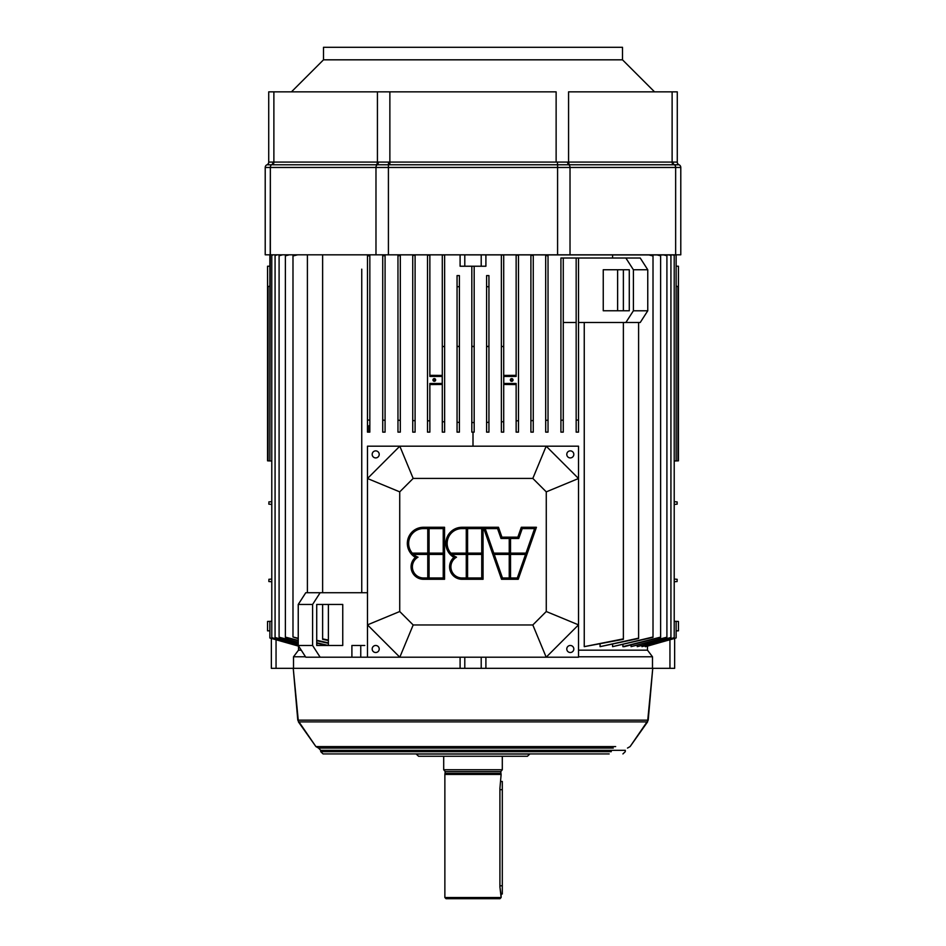 <?xml version="1.0" encoding="UTF-8"?>
<svg xmlns="http://www.w3.org/2000/svg" width="946" height="946" viewBox="0 0 946 946"><rect width="100%" height="100%" fill="white"/><g stroke="black" fill="none" stroke-linecap="round" stroke-linejoin="round"><path stroke-width="1.42" d="M269.87 286.094L268.085 286.673L269.87 286.023L268.085 286.673L269.87 286.023L268.085 286.673L268.085 460.856L271.786 460.986L268.085 460.856L268.085 286.733L269.87 286.094L268.085 286.733L268.085 460.856L269.87 460.915L269.87 255.042L269.87 460.915L268.085 460.856L268.085 286.733L269.87 286.094M457.06 422.33A557.915 557.915 0 0 0 459.401 422.389L459.401 346.532L457.06 346.532L457.06 422.33A557.915 557.915 -178.5 0 0 459.401 422.389L459.401 346.532L457.06 346.532L459.401 346.402L457.06 346.532L457.06 422.33A557.915 557.915 0 0 0 459.401 422.389L459.401 432.121L457.06 432.121L457.06 422.33A557.915 557.915 -178.5 0 0 459.401 422.389L459.401 432.121L457.06 432.121L457.06 275.605L459.401 275.605L459.401 346.532L457.06 346.532L457.06 275.605L459.401 275.605L459.401 286.673A567.99 567.99 0 0 0 457.06 286.733L457.06 275.605L459.401 275.605L459.401 422.389L459.401 286.673A567.99 567.99 -1.5 0 0 457.06 286.733L457.06 275.605L459.401 275.605L459.401 432.121L457.06 432.121L457.06 422.33L457.06 432.121L459.401 432.121L459.401 286.673A567.99 567.99 0 0 0 457.06 286.733L457.06 346.402L459.401 346.402L457.06 346.402L457.06 286.733A567.99 567.99 -1.5 0 1 459.401 286.673L459.401 346.402L457.06 346.402L457.06 422.33M369.839 255.621A999.555 999.555 -8.2 0 0 367.486 255.964L367.486 254.805L367.486 255.964A999.567 999.567 0 0 1 369.839 255.621L369.839 432.121L369.839 420.284L369.839 432.121L367.486 432.121L367.486 419.858A802.149 802.149 0 0 0 369.839 420.284L369.839 432.121L367.486 432.121L367.486 255.964L367.486 419.858A802.149 802.149 -169.7 0 0 369.839 420.284L369.839 254.805L369.839 432.121L367.486 432.121L367.486 419.858A802.149 802.149 0 0 0 369.839 420.284L369.839 255.621A999.555 999.555 -8.2 0 0 367.486 255.964A999.567 999.567 0 0 1 369.839 255.621L369.839 420.284A802.149 802.149 -169.7 0 1 367.486 419.858L367.486 255.964L367.486 432.121L369.839 432.121L369.839 255.621M382.728 432.121L382.728 420.024A725.05 725.05 0 0 0 385.081 420.391L385.081 432.121L385.081 420.391L385.081 432.121L382.728 432.121L382.728 420.024A725.05 725.05 -171.1 0 0 385.081 420.391L385.081 432.121L382.728 432.121L382.728 420.024A725.05 725.05 0 0 0 385.081 420.391L385.081 255.538A907.876 907.876 -7 0 0 382.728 255.834L382.728 420.024A725.05 725.05 -171.1 0 0 385.081 420.391L385.081 255.538A907.888 907.888 0 0 0 382.728 255.834L382.728 432.121L385.081 432.121L385.081 255.538A907.876 907.876 -7 0 0 382.728 255.834L382.728 420.024L382.728 255.834A907.888 907.888 0 0 1 385.081 255.538L385.081 432.121L382.728 432.121M397.97 432.121L397.97 255.751A841.562 841.562 -5.8 0 1 400.312 255.515L400.312 432.121L397.97 432.121L397.97 420.13A669.283 669.283 0 0 0 400.312 420.426L400.312 254.805L400.312 432.121L397.97 432.121L397.97 255.751A841.562 841.562 0 0 1 400.312 255.515L400.312 254.805L400.312 255.515A841.562 841.562 -5.8 0 0 397.97 255.751L397.97 420.13A669.283 669.283 -172.6 0 0 400.312 420.426L400.312 254.805L400.312 420.426A669.283 669.283 0 0 1 397.97 420.13L397.97 432.121L397.97 420.13L397.97 432.121L400.312 432.121L400.312 254.805L400.312 420.426A669.283 669.283 -172.6 0 1 397.97 420.13L397.97 255.751A841.562 841.562 0 0 1 400.312 255.515L400.312 432.121L397.97 432.121L397.97 420.13L397.97 432.121M412.74 432.121L412.74 420.497A628.168 628.168 0 0 0 415.093 420.734L415.093 432.121L412.74 432.121L412.74 420.497A628.168 628.168 -174.1 0 0 415.093 420.734L415.093 255.266A792.488 792.488 -4.7 0 0 412.74 255.455L412.74 432.121L412.74 420.497L412.74 432.121L415.093 432.121L415.093 254.805L415.093 432.121L412.74 432.121L412.74 420.497A628.168 628.168 0 0 0 415.093 420.734L415.093 255.266A792.488 792.488 0 0 0 412.74 255.455L412.74 420.497A628.168 628.168 -174.1 0 0 415.093 420.734L415.093 255.266A792.488 792.488 -4.7 0 0 412.74 255.455L412.74 432.121L415.093 432.121L415.093 255.266A792.488 792.488 0 0 0 412.74 255.455L412.74 432.121M271.786 621.297L269.87 621.368L269.87 637.911L298.593 646.047L269.87 638.006L269.87 621.368L267.552 621.451L267.552 630.828L269.87 630.828L267.552 630.828L269.87 630.828L267.552 630.828L267.552 621.451L267.552 630.828L267.552 621.451L269.87 621.368L269.87 638.006L271.36 638.432L271.36 668.337L271.36 638.432L269.87 638.006L269.87 621.368L267.552 621.451L271.786 621.297M270.71 254.805L676.13 254.947L676.13 460.915L677.915 460.856L677.915 286.733L676.13 286.094L677.915 286.673L678.448 460.832L678.448 266.228L677.915 460.856L678.448 266.228L676.13 266.228L678.448 266.228L678.448 460.832L674.214 460.986L676.13 460.915L676.13 255.042L675.29 254.805L676.13 255.042L676.13 460.915L674.214 460.986L676.13 460.915L676.13 255.042L675.29 254.805L680.789 254.805L680.789 167.466L265.211 167.466L265.211 254.805L680.789 254.805L680.789 167.466L265.211 167.466L265.211 254.805L270.355 254.805L270.355 167.466A2.933 2.069 90 0 1 271.62 164.77L266.985 164.77A2.933 2.933 0 0 0 265.211 167.466A2.933 2.933 0 0 1 266.985 164.77L271.62 164.77A2.933 2.069 90 0 0 270.355 167.466L269.87 460.915L269.87 254.947L270.71 254.805M298.688 646.177L269.87 638.006L298.688 646.177M273.512 254.805L271.786 255.136L272.992 254.805L271.786 255.136L272.992 254.805L271.786 255.136L271.786 637.663L298.238 645.042L271.786 637.663L271.786 255.29L273.512 254.805L271.786 255.29L271.786 637.663L298.238 645.042L271.786 637.663L271.786 255.29L273.512 254.805M298.238 645.207L271.786 637.663L298.238 645.207M277.462 254.805L275.073 255.455L275.073 637.498L298.238 643.812L275.073 637.687L275.073 255.266L276.752 254.805L275.073 255.266L276.752 254.805L275.073 255.266L275.073 637.687L275.073 255.266L277.462 254.805M298.238 644.025L275.073 637.687L298.238 644.025M282.641 254.805L279.094 255.515L281.731 254.805L279.094 255.515L281.731 254.805L279.094 255.515L279.094 637.202L298.238 642.287L279.094 637.202L279.094 255.751L282.641 254.805L279.094 255.751L279.094 637.202L298.238 642.287L279.094 637.202L279.094 255.751L282.641 254.805M298.238 642.547L279.094 637.202L298.238 642.547M289.381 254.805L285.385 255.834L285.385 637.119L298.238 640.418L285.385 637.415L285.385 255.538L288.246 254.805L285.385 255.538L288.246 254.805L285.385 255.538L285.385 637.415L285.385 255.538L289.381 254.805M316.721 645.077L318.364 645.479L316.721 645.077M323.118 644.652L323.118 645.479L323.118 644.652M298.238 640.726L285.385 637.415L298.238 640.726M297.694 254.805L292.988 255.621L296.299 254.805L292.988 255.621L296.299 254.805L292.988 255.621L292.988 636.989L298.238 638.29L292.988 636.989L292.988 255.964L297.694 254.805L292.988 255.964L292.988 636.989L298.238 638.29L292.988 636.989L292.988 255.964L297.694 254.805M316.721 642.748L328.333 645.479L316.721 642.748M326.654 645.479L316.721 643.126L326.654 645.479M298.238 638.633L292.988 636.989L298.238 638.633M442.29 421.715A573.217 573.217 0 0 0 444.632 421.833L444.632 346.532L442.29 346.532L442.29 421.715A573.217 573.217 -177 0 0 444.632 421.833L444.632 432.121L442.29 432.121L442.29 421.715A573.217 573.217 0 0 0 444.632 421.833L444.632 346.532L442.29 346.532L444.632 346.473L442.29 346.532L442.29 421.715A573.217 573.217 -177 0 0 444.632 421.833L444.632 432.121L442.29 432.121L442.29 346.473L444.632 346.473L442.29 346.532L444.632 346.473L444.632 432.121L442.29 432.121L442.29 421.715L442.29 432.121L444.632 432.121L444.632 254.947A732.878 732.878 0 0 0 442.29 255.042L442.29 346.473L444.632 346.473L444.632 254.947A732.878 732.878 -2.4 0 0 442.29 255.042L442.29 421.715M444.632 254.805L444.632 254.947A732.878 732.878 0 0 0 442.29 255.042A732.878 732.878 -2.4 0 1 444.632 254.947L444.632 254.805M435.42 379.949C433.008 383.686 433.008 376.201 435.42 379.949A1.112 1.112 0 0 1 433.753 380.907A1.112 1.112 0 0 1 433.753 378.979A1.112 1.112 0 0 1 435.42 379.949C433.008 383.686 433.008 376.201 435.42 379.949A1.112 1.112 0 0 1 433.753 380.907A1.112 1.112 0 0 1 433.753 378.979A1.112 1.112 0 0 1 435.42 379.949M435.657 379.949A1.348 1.348 0 0 1 433.635 381.12A1.348 1.348 0 0 1 433.635 378.778A1.348 1.348 0 0 1 435.657 379.949C432.736 384.49 432.736 375.408 435.657 379.949A1.348 1.348 0 0 1 433.635 381.12A1.348 1.348 0 0 1 433.635 378.778A1.348 1.348 0 0 1 435.657 379.949C432.736 384.49 432.736 375.408 435.657 379.949M442.22 383.461L442.22 376.425L429.862 376.425L429.862 255.136A757.699 757.699 -3.5 0 0 427.509 255.29L427.509 420.71A599.007 599.007 -175.5 0 0 429.862 420.899L429.862 432.121L427.509 432.121L427.509 255.29A757.699 757.699 0 0 1 429.862 255.136L429.862 376.425L442.22 376.425L429.862 376.425L429.862 255.136A757.699 757.699 -3.5 0 0 427.509 255.29L427.509 420.71A599.007 599.007 0 0 0 429.862 420.899L429.862 384.573A174.904 6.102 180 0 1 442.29 384.478A174.88 6.102 180 0 0 429.862 384.573L429.862 430.016L429.862 384.573A174.904 6.102 180 0 1 442.29 384.478A174.88 6.102 180 0 0 429.862 384.573L429.862 432.121L427.509 432.121L427.509 420.71A599.007 599.007 -175.5 0 0 429.862 420.899L429.862 432.121L427.509 432.121L427.509 255.29A757.699 757.699 0 0 1 429.862 255.136L429.862 376.425L442.29 376.366L442.29 383.532L442.29 376.366L442.22 383.461L429.862 383.461L429.862 432.121L427.509 432.121L427.509 420.71A599.007 599.007 0 0 0 429.862 420.899L429.862 383.461L442.22 383.461L429.862 383.461L429.862 420.899L429.862 383.461L442.22 383.461M429.862 254.805L429.862 375.326A174.904 6.102 0 0 0 442.29 375.42A174.88 6.102 0 0 1 429.862 375.326L429.862 254.805L429.862 375.326A174.904 6.102 0 0 0 442.29 375.42A174.88 6.102 0 0 1 429.862 375.326L429.862 254.805M268.853 580.418L268.853 581.53L271.786 581.766L268.853 581.53L268.853 580.418M268.853 503.036L268.853 504.159L271.786 504.384L268.853 504.159L268.853 503.036M518.491 432.121L518.491 255.29A757.699 757.699 3.5 0 0 516.138 255.136L516.138 375.326A174.904 6.102 0 0 1 503.71 375.42A174.88 6.102 -0 0 0 516.138 375.326L516.138 254.805L516.138 375.326A174.904 6.102 0 0 1 503.71 375.42A174.88 6.102 -0 0 0 516.138 375.326L516.138 254.805L516.138 376.425L503.78 376.425L503.78 383.461L516.138 383.461L516.138 420.899A599.007 599.007 175.5 0 0 518.491 420.71L518.491 432.121L516.138 432.121L516.138 420.899A599.007 599.007 0 0 0 518.491 420.71L518.491 255.29A757.699 757.699 0 0 0 516.138 255.136L516.138 376.425L503.78 376.425L503.71 383.532L516.138 383.461L516.138 420.899A599.007 599.007 175.5 0 0 518.491 420.71L518.491 255.29A757.699 757.699 3.5 0 0 516.138 255.136L516.138 376.425L503.78 376.425L503.78 383.461L516.138 383.461L516.138 420.899A599.007 599.007 0 0 0 518.491 420.71L518.491 432.121L516.138 432.121L516.138 383.461L503.71 383.532L503.71 376.366L516.138 376.425L516.138 255.136A757.699 757.699 0 0 1 518.491 255.29L518.491 432.121L518.491 420.71L518.491 432.121L516.138 432.121L516.138 384.573A174.904 6.102 180 0 0 503.71 384.478A174.88 6.102 180 0 1 516.138 384.573A174.904 6.102 180 0 0 503.71 384.478A174.88 6.102 180 0 1 516.138 384.573L516.138 432.121L518.491 432.121L518.491 420.71L518.491 432.121M530.907 254.805L530.907 420.734A628.168 628.168 0 0 0 533.26 420.497L533.26 432.121L533.26 420.497L533.26 432.121L533.26 420.497L533.26 432.121L530.907 432.121L530.907 420.734A628.168 628.168 174.1 0 0 533.26 420.497L533.26 432.121L530.907 432.121L530.907 420.734A628.168 628.168 0 0 0 533.26 420.497L533.26 255.455A792.488 792.488 4.7 0 0 530.907 255.266L530.907 420.734A628.168 628.168 174.1 0 0 533.26 420.497L533.26 255.455A792.488 792.488 0 0 0 530.907 255.266L530.907 432.121L533.26 432.121L533.26 420.497L533.26 432.121L533.26 420.497L533.26 432.121L530.907 432.121L530.907 254.805M545.688 254.805L545.688 420.426A669.283 669.283 0 0 0 548.03 420.13L548.03 255.751A841.562 841.562 5.8 0 0 545.688 255.515L545.688 420.426A669.283 669.283 172.6 0 0 548.03 420.13L548.03 255.751A841.562 841.562 5.8 0 0 545.688 255.515L545.688 420.426A669.283 669.283 0 0 0 548.03 420.13L548.03 432.121L548.03 420.13L548.03 432.121L545.688 432.121L545.688 420.426A669.283 669.283 172.6 0 0 548.03 420.13L548.03 255.751A841.562 841.562 5.8 0 0 545.688 255.515L545.688 432.121L545.688 254.805L545.688 432.121L548.03 432.121L548.03 255.751A841.562 841.562 5.8 0 0 545.688 255.515L545.688 254.805M674.64 638.432L645.255 646.65L676.13 637.911L645.657 646.65L645.255 645.905L645.255 646.65L676.13 637.911L645.657 646.65L645.255 645.905L645.255 646.65L676.13 637.911L645.657 646.65L645.255 645.905L645.255 646.65L676.13 637.911L674.64 638.432L674.64 668.337L481.207 668.337L481.207 657.198L481.207 668.337L271.36 668.337L271.36 638.432L271.36 668.337L276.055 668.337L271.36 668.337L276.055 668.337L276.055 639.768L276.055 668.337L293.508 668.337L293.508 656.784L298.51 650.162L301.254 650.162L298.51 650.162L301.254 650.162L298.51 650.162L298.51 646.13L298.51 650.162L293.508 656.784L298.51 650.162L298.51 646.13L298.51 650.162L293.508 656.784L305.499 656.784L293.508 656.784L293.508 668.337L276.055 668.337L276.055 639.768L276.055 668.337L293.508 668.337L293.508 656.784L305.499 656.784L293.508 656.784L293.508 668.337L460.099 668.337L460.099 657.198L460.099 668.337L293.508 668.337L460.099 668.337L460.099 657.198L460.099 668.337L464.793 668.337L460.099 668.337L464.793 668.337L464.793 657.198L464.793 668.337L481.207 668.337L481.207 657.198L481.207 668.337L464.793 668.337L464.793 657.198L464.793 668.337L485.901 668.337L481.207 668.337L485.901 668.337L485.901 657.198L485.901 668.337L652.492 668.337L485.901 668.337L485.901 657.198L485.901 668.337L652.492 668.337L652.492 656.784L578.514 656.784L578.514 650.162L647.49 650.162L652.492 656.784L578.514 656.784L578.514 650.162L647.49 650.162L647.49 646.13L647.49 650.162L652.492 656.784L652.492 668.337L669.945 668.337L669.945 639.768L669.945 668.337L652.492 668.337L652.492 656.784L578.514 656.784L652.492 656.784L652.492 668.337L669.945 668.337L669.945 639.768L669.945 668.337L674.64 668.337L669.945 668.337L674.64 668.337L674.64 638.432M560.919 421.609L560.919 420.391A725.05 725.05 0 0 0 563.272 420.024L563.272 432.121L563.272 420.024L563.272 432.121L560.919 432.121L560.919 420.391A725.05 725.05 171.1 0 0 563.272 420.024L563.272 432.121L563.272 420.024L563.272 432.121L560.919 432.121L560.919 258.022L560.919 420.391A725.05 725.05 0 0 0 563.272 420.024L563.272 258.022L560.919 258.022L560.919 420.391A725.05 725.05 171.1 0 0 563.272 420.024L563.272 258.022L576.161 258.022L576.161 420.284A802.149 802.149 0 0 0 578.514 419.858L578.514 258.022L576.161 258.022L576.161 420.284A802.149 802.149 169.7 0 0 578.514 419.858L578.514 258.022L576.161 258.022L576.161 420.284A802.149 802.149 0 0 0 578.514 419.858L578.514 432.121L576.161 432.121L576.161 420.284A802.149 802.149 169.7 0 0 578.514 419.858L578.514 432.121L576.161 432.121L576.161 258.022L560.919 258.022L560.919 432.121L563.272 432.121L563.272 258.022L560.919 258.022L560.919 421.609M584.25 600.935L584.25 646.65L623.379 638.869L584.25 646.65L584.25 322.503L578.514 322.503L625.862 322.503L633.394 310.785L647.762 310.785L640.229 322.503L625.862 322.503L633.394 310.785L647.762 310.785L640.229 322.503L625.862 322.503L633.394 310.785L647.762 310.785L640.229 322.503L625.862 322.503L633.394 310.785L647.762 310.785L640.229 322.503L578.514 322.503L625.862 322.503L578.514 322.503L584.25 322.503L584.25 646.65L623.379 638.869L623.379 322.503L623.379 639.319L584.25 646.65L623.379 638.869L584.25 646.65L584.25 322.503L584.25 646.65L623.379 638.869L623.379 322.503L623.379 639.319L584.25 646.65L584.25 600.935M361.75 269.161L361.75 592.728L367.486 592.728L320.138 592.728L312.606 604.447L298.238 604.447L305.771 592.728L320.138 592.728L312.606 604.447L298.238 604.447L305.771 592.728L320.138 592.728L312.606 604.447L298.238 604.447L305.771 592.728L367.486 592.728L320.138 592.728L312.606 604.447L298.238 604.447L305.771 592.728L361.75 592.728L361.75 269.161M369.839 269.161L369.839 254.805L369.839 269.161M368.964 432.121L368.964 425.665L368.964 432.121M267.552 266.228L268.085 460.856L267.552 266.228L269.87 266.228L267.552 266.228L267.552 460.832L267.552 266.228L269.87 266.228L267.552 266.228M676.13 621.368L674.214 621.297L676.13 621.368L676.13 637.911L676.13 621.368L674.214 621.297L676.13 621.368L676.13 637.911L676.13 621.368L678.448 621.451L678.448 630.828L676.13 630.828L678.448 630.828L676.13 630.828L678.448 630.828L678.448 621.451L676.13 621.368L678.448 621.451L678.448 630.828L678.448 621.451L676.13 621.368M673.008 254.805L674.214 255.136L672.488 254.805L674.214 255.29L672.488 254.805L674.214 255.29L674.214 637.817L641.956 646.65L674.214 637.663L674.214 255.136L674.214 637.817L641.956 646.65L641.956 645.61L641.956 646.65L674.214 637.817L641.956 646.65L641.956 645.61L641.956 646.65L674.214 637.663L674.214 255.136L673.008 254.805M669.248 254.805L670.927 255.266L668.538 254.805L670.927 255.455L670.927 637.687L637.261 646.65L670.927 637.687L637.261 646.65L637.261 645.314L637.261 646.65L670.927 637.687L637.261 646.65L637.261 645.314L637.261 646.65L670.927 637.687L637.261 646.65L637.261 645.314L637.261 646.65L670.927 637.498L670.927 255.455L668.538 254.805L670.927 255.455L670.927 637.498L670.927 255.266L669.248 254.805M664.269 254.805L666.906 255.515L663.359 254.805L666.906 255.751L663.359 254.805L666.906 255.751L666.906 637.438L631.065 646.65L666.906 637.202L666.906 255.515L666.906 637.438L631.065 646.65L631.065 644.959L631.065 646.65L666.906 637.438L631.065 646.65L631.065 644.959L631.065 646.65L666.906 637.202L666.906 255.515L664.269 254.805M657.754 254.805L660.615 255.538L656.619 254.805L660.615 255.834L660.615 637.415L622.882 646.65L660.615 637.415L622.882 646.65L622.882 644.652L622.882 646.65L660.615 637.415L622.882 646.65L622.882 644.652L622.882 646.65L624.277 646.65L660.615 637.415L622.882 646.65L622.882 644.652L622.882 646.65L660.615 637.119L660.615 255.834L656.619 254.805L660.615 255.834L660.615 637.119L660.615 255.538L657.754 254.805M649.701 254.805L653.012 255.621L648.306 254.805L653.012 255.964L648.306 254.805L653.012 255.964L653.012 637.332L612.582 646.65L653.012 636.989L653.012 255.621L653.012 637.332L612.582 646.65L612.582 644.427L612.582 646.65L653.012 637.332L612.582 646.65L612.582 644.427L612.582 646.65L653.012 636.989L653.012 255.621L649.701 254.805M612.582 258.022L612.582 254.805L612.582 258.022M617.632 269.74L617.632 310.773L603.252 310.773L603.252 269.74L629.279 269.74L617.632 269.74L617.62 310.773L629.279 310.773L603.252 310.773L603.252 269.74L629.279 269.74L629.279 310.773L603.252 310.773L603.252 269.74L629.279 269.74L629.279 310.773L603.252 310.773L603.252 269.74L629.279 269.74L629.279 310.773L629.279 269.74L617.62 269.74L617.632 310.773L629.279 310.773L629.279 269.74L617.632 269.74L617.62 310.773L629.279 310.773L629.279 269.74L629.279 310.773L629.279 269.74L617.62 269.74M640.229 258.022L647.762 269.752L633.394 269.752L625.862 258.022L640.229 258.022L647.762 269.752L647.762 310.785L647.762 269.752L633.394 269.752L633.394 310.785L633.394 269.752L625.862 258.022L563.272 258.022L563.272 432.121L560.919 432.121L560.919 258.022L640.229 258.022L647.762 269.752L633.394 269.752L625.862 258.022L640.229 258.022L647.762 269.752L647.762 310.785L647.762 269.752L633.394 269.752L633.394 310.785L633.394 269.752L625.862 258.022L578.514 258.022L640.229 258.022M563.272 322.503L576.161 322.503L576.161 432.121L578.514 432.121L578.514 258.022L578.514 432.121L578.514 419.858L578.514 432.121L576.161 432.121L576.161 322.503L563.272 322.503M638.597 322.503L638.597 638.526L600.071 646.65L638.597 638.526L600.071 646.65L600.071 644.143L600.071 646.65L638.597 638.526L600.071 646.65L600.071 644.143L600.071 646.65L638.597 638.526L600.071 646.65L600.071 644.143L600.071 646.65L638.597 638.136L638.597 322.503M623.379 310.773L623.379 269.74L623.379 310.773M486.599 346.532L488.94 346.402L486.599 346.532L486.599 422.389A557.915 557.915 0 0 0 488.94 422.33L488.94 346.532L486.599 346.532L486.599 422.389A557.915 557.915 178.5 0 0 488.94 422.33L488.94 432.121L486.599 432.121L486.599 422.389A557.915 557.915 0 0 0 488.94 422.33L488.94 346.532L486.599 346.532L488.94 346.402L488.94 286.733A567.99 567.99 0 0 0 486.599 286.673L486.599 275.605L488.94 275.605L488.94 286.733A567.99 567.99 1.5 0 0 486.599 286.673L486.599 346.402L488.94 346.402L486.599 346.532L488.94 346.402L488.94 286.733A567.99 567.99 0 0 0 486.599 286.673L486.599 422.389A557.915 557.915 178.5 0 0 488.94 422.33L488.94 432.121L486.599 432.121L486.599 346.532M488.94 275.605L488.94 286.733A567.99 567.99 1.5 0 0 486.599 286.673L486.599 275.605L488.94 275.605L488.94 346.532L488.94 275.605L486.599 275.605L488.94 275.605M676.13 286.023L677.915 286.673L676.13 286.023M512.803 379.949C510.379 383.686 510.379 376.201 512.803 379.949A1.112 1.112 0 0 1 511.136 380.907A1.112 1.112 0 0 1 511.136 378.979A1.112 1.112 0 0 1 512.803 379.949C510.379 383.686 510.379 376.201 512.803 379.949A1.112 1.112 0 0 1 511.136 380.907A1.112 1.112 0 0 1 511.136 378.979A1.112 1.112 0 0 1 512.803 379.949M513.039 379.949A1.348 1.348 0 0 1 511.017 381.12A1.348 1.348 0 0 1 511.017 378.778A1.348 1.348 0 0 1 513.039 379.949C510.107 384.49 510.107 375.408 513.039 379.949A1.348 1.348 0 0 1 511.017 381.12A1.348 1.348 0 0 1 511.017 378.778A1.348 1.348 0 0 1 513.039 379.949C510.107 384.49 510.107 375.408 513.039 379.949M501.368 346.473L503.71 346.473L501.368 346.473L503.71 346.473L501.368 346.532L501.368 421.833A573.217 573.217 0 0 0 503.71 421.715L503.71 346.532L501.368 346.532L501.368 421.833A573.217 573.217 177 0 0 503.71 421.715L503.71 432.121L501.368 432.121L501.368 421.833A573.217 573.217 0 0 0 503.71 421.715L503.71 346.532L501.368 346.473L503.71 346.473L503.71 432.121L501.368 432.121L501.368 421.833A573.217 573.217 177 0 0 503.71 421.715L503.71 432.121L501.368 432.121L501.368 346.473L503.71 346.473L503.71 432.121L501.368 432.121L501.368 254.805L501.368 346.473M503.71 255.042L503.71 346.473L503.71 255.042A732.878 732.878 0 0 0 501.368 254.947L501.368 254.947A732.878 732.878 2.4 0 1 503.71 255.042L503.71 346.473L503.71 255.042A732.878 732.878 0 0 0 501.368 254.947A732.878 732.878 2.4 0 1 503.71 255.042L503.71 255.042M474.171 266.228L471.829 266.228L471.829 346.39L474.171 346.39L471.829 346.39L474.171 346.39L471.829 346.532L471.829 422.555A552.854 552.854 0 0 0 474.171 422.555L474.171 346.532L471.829 346.532L471.829 422.555A552.854 552.854 -0 0 0 474.171 422.555L474.171 432.121L471.829 432.121L471.829 422.555A552.854 552.854 0 0 0 474.171 422.555L474.171 346.532L471.829 346.39L474.171 346.39L474.171 432.121L473 432.121L473 446.181L473 432.121L471.829 432.121L471.829 422.555A552.854 552.854 -0 0 0 474.171 422.555L474.171 432.121L471.829 432.121L471.829 346.39L474.171 346.39L474.171 432.121L473 432.121L473 446.181L473 432.121L471.829 432.121L471.829 266.228L471.829 346.39L471.829 266.228L474.171 266.228L474.171 346.39L474.171 266.228L481.207 266.228L481.207 254.805L481.207 266.228L481.207 254.805L481.207 266.228L485.901 266.228L460.099 266.228L460.099 254.805L460.099 266.228L460.099 254.805L460.099 266.228L474.171 266.228L474.171 346.39L474.171 266.228L485.901 266.228L474.171 266.228M578.526 606.788L578.526 621.451L578.526 606.788M328.38 645.479L328.38 604.447L316.721 604.447L342.748 604.447L342.748 645.479L316.721 645.479L328.38 645.479L328.38 604.447L316.721 604.447L342.748 604.447L342.748 645.479L316.721 645.479L316.721 604.447L342.748 604.447L342.748 645.479L316.721 645.479L316.721 604.447L342.748 604.447L342.748 645.479L316.721 645.479L316.721 604.447L316.721 645.479L328.38 645.479L328.38 604.447L316.721 604.447L316.721 645.479L328.38 645.479L328.38 604.447L316.721 604.447L316.721 645.479L316.721 604.447L316.721 645.479L328.38 645.479M677.147 580.418L677.147 579.307L674.214 579.07L677.147 579.307L677.147 580.418M677.147 503.036L677.147 501.924L674.214 501.687L677.147 501.924L677.147 504.159L677.147 503.036M307.403 254.817L307.403 592.728L307.403 254.817M322.621 638.869L322.621 604.447L322.621 638.869L328.38 640.087L322.621 638.869L322.621 604.447L322.621 638.869L328.38 640.087L322.621 638.869M322.621 592.728L322.621 254.805L322.621 592.728M328.38 640.537L322.621 639.319L328.38 640.537M316.721 640.276L328.38 642.89L316.721 640.276M328.38 643.315L316.721 640.678L328.38 643.315M298.238 645.479L312.606 645.479L312.606 604.447L312.606 645.479L320.138 657.198L305.771 657.198L298.238 645.479L298.238 604.447L298.238 645.479L312.606 645.479L320.138 657.198L305.771 657.198L298.238 645.479L312.606 645.479L312.606 604.447L312.606 645.479L320.138 657.198L305.771 657.198L298.238 645.479L298.238 604.447L298.238 645.479L312.606 645.479L320.138 657.198L305.771 657.198L298.238 645.479M351.9 645.479L351.9 657.198L320.138 657.198L360.757 657.198L360.757 645.479L351.9 645.479L351.9 657.198L360.757 657.198L360.757 645.479L351.9 645.479L351.9 657.198L360.757 657.198L360.757 645.479L351.9 645.479L351.9 657.198L360.757 657.198L360.757 645.479L351.9 645.479M356.441 645.479L359.007 645.479L356.441 645.479M367.486 657.198L360.757 657.198L367.486 657.198L360.757 657.198L367.486 657.198L367.486 478.51L399.815 446.181L367.486 446.181L367.486 478.51L399.732 491.861L413.177 478.428L532.823 478.428L546.268 491.861L546.268 611.518L578.514 624.868L546.185 657.198L578.514 657.198L578.514 624.868L546.185 657.198L399.815 657.198L413.177 624.963L399.732 611.518L399.732 491.861L413.177 478.428L532.823 478.428L546.268 491.861L546.268 611.518L532.823 624.963L413.177 624.963L399.732 611.518L399.732 491.861L367.486 478.51L399.815 446.181L546.185 446.181L578.514 478.51L578.514 446.181L546.185 446.181L532.823 478.428L546.185 446.181L578.514 478.51L578.514 657.198L546.185 657.198L532.823 624.963L413.177 624.963L399.815 657.198L367.486 624.868L399.732 611.518L367.486 624.868L367.486 446.181L399.815 446.181L413.177 478.428L399.815 446.181L578.514 446.181L578.514 478.51L546.268 491.861L578.514 478.51L578.514 624.868L546.268 611.518L532.823 624.963L546.185 657.198L399.815 657.198L367.486 624.868L367.486 657.198L399.815 657.198L367.486 657.198M364.778 645.479L360.757 645.479L364.778 645.479M486.599 286.673L486.599 428.396L486.599 286.673M533.26 255.455L533.26 254.805L533.26 255.455A792.488 792.488 4.7 0 0 530.907 255.266A792.488 792.488 0 0 1 533.26 255.455L533.26 420.497L533.26 255.455M548.03 432.121L548.03 420.13L548.03 432.121L548.03 420.13L548.03 432.121L545.688 432.121L548.03 432.121L548.03 420.13L548.03 432.121M464.793 254.805L464.793 266.228L460.099 266.228L471.829 266.228L464.793 266.228L464.793 254.805M485.901 254.805L485.901 266.228L485.901 254.805M367.486 254.805L367.486 255.964L367.486 254.805M412.74 254.805L412.74 255.455L412.74 254.805M674.214 637.817L641.956 646.65L641.956 645.61L641.956 646.65L674.214 637.817M666.906 637.438L631.065 646.65L631.065 644.959L631.065 646.65L666.906 637.438M653.012 637.332L612.582 646.65L612.582 644.427L612.582 646.65L653.012 637.332M488.94 422.33L488.94 346.532L488.94 432.121L486.599 432.121L488.94 432.121L488.94 422.33M367.486 592.728L320.138 592.728L367.486 592.728M578.514 650.162L647.49 650.162L652.492 656.784L647.49 650.162L647.49 646.13L647.49 650.162L578.514 650.162M533.26 432.121L533.26 420.497L533.26 432.121M548.03 255.751L548.03 254.805L548.03 255.751M678.448 266.228L676.13 266.228L678.448 266.228M382.728 254.805L382.728 255.834L382.728 254.805M427.509 420.71L427.509 432.121L427.509 420.71M397.97 254.805L397.97 255.751L397.97 254.805M372.18 454.387A3.512 3.512 0 0 1 377.454 451.348A3.512 3.512 0 0 1 377.454 457.438A3.512 3.512 0 0 1 372.18 454.387A3.512 3.512 0 0 1 377.454 451.348A3.512 3.512 0 0 1 377.454 457.438A3.512 3.512 0 0 1 372.18 454.387M566.784 648.991A3.512 3.512 0 0 1 572.058 645.952A3.512 3.512 0 0 1 572.058 652.042A3.512 3.512 0 0 1 566.784 648.991A3.512 3.512 0 0 1 572.058 645.952A3.512 3.512 0 0 1 572.058 652.042A3.512 3.512 0 0 1 566.784 648.991M566.784 454.387A3.512 3.512 0 0 1 572.058 451.348A3.512 3.512 0 0 1 572.058 457.438A3.512 3.512 0 0 1 566.784 454.387A3.512 3.512 0 0 1 572.058 451.348A3.512 3.512 0 0 1 572.058 457.438A3.512 3.512 0 0 1 566.784 454.387M372.18 648.991A3.512 3.512 0 0 1 377.454 645.952A3.512 3.512 0 0 1 377.454 652.042A3.512 3.512 0 0 1 372.18 648.991A3.512 3.512 0 0 1 377.454 645.952A3.512 3.512 0 0 1 377.454 652.042A3.512 3.512 0 0 1 372.18 648.991M509.894 537.931L509.894 553.777L510.544 553.126L526 553.126L534.585 528.589L522.239 528.589L518.775 538.475L510.544 538.475L510.544 553.126L526 553.126L526.343 553.777L509.894 553.777L509.894 578.514L509.232 577.971L509.232 554.439L494.25 554.439L502.48 577.971L509.232 577.971L509.232 554.439L494.25 554.439L493.788 553.126L509.232 553.126L509.894 553.777L509.232 554.439L509.894 553.777L493.445 553.777L493.788 553.126L509.232 553.126L509.232 538.475L510.544 538.475L509.894 578.514L502.48 577.971L501.546 579.283L518.231 579.283L536.429 527.277L521.305 527.277L522.239 528.589L518.775 538.475L517.84 537.151L501.936 537.151L498.483 527.277L497.549 528.589L485.203 528.589L493.788 553.126L485.203 528.589L483.347 527.277L501.546 579.283L518.231 579.283L536.429 527.277L521.305 527.277L517.84 537.151L501.936 537.151L498.483 527.277L483.347 527.277L501.546 579.283L502.48 577.971L493.445 553.777L509.894 553.777L510.544 554.439L510.544 577.971L517.296 577.971L525.538 554.439L510.544 554.439L509.894 553.777L509.894 537.931L518.775 538.475L517.84 537.151L521.305 527.277L522.239 528.589L534.585 528.589L536.429 527.277L534.585 528.589L526.343 553.777L525.538 554.439L510.544 554.439L510.544 577.971L509.894 578.514L517.296 577.971L518.231 579.283L517.296 577.971L526.343 553.777L509.894 553.777L509.232 553.126L509.232 538.475L501.002 538.475L497.549 528.589L485.203 528.589L483.347 527.277L498.483 527.277L497.549 528.589L501.002 538.475L501.936 537.151L501.002 538.475L509.894 537.931M466.272 553.126L466.272 528.589L461.991 528.589A14.817 14.817 0 0 0 450.804 553.126L466.272 553.126L466.934 553.777L450.663 553.777A95.712 54.892 0 0 1 450.804 553.126L466.272 553.126L466.272 528.589L466.934 528.057L466.934 553.777L466.272 554.439L452.105 554.439L450.663 553.777A95.712 54.892 0 0 1 450.804 553.126A14.817 14.817 0 0 1 461.991 528.589L461.991 527.277A16.129 16.129 0 0 0 453.95 557.395A12.428 12.428 0 0 0 461.991 579.283L483.063 579.283L483.063 527.277L481.739 528.589L467.584 528.589L467.584 553.126L481.739 553.126L481.739 528.589L467.584 528.589L467.584 553.126L481.739 553.126L482.283 553.777L466.934 553.777L466.934 578.514L466.272 577.971L466.272 554.439L452.105 554.439A14.817 14.817 0 0 0 456.54 557.182A11.116 11.116 0 0 0 461.991 577.971L466.272 577.971L466.272 554.439L467.584 553.126L466.934 553.777L450.663 553.777L452.105 554.439A14.817 14.817 0 0 0 456.54 557.182L453.95 557.395A12.428 12.428 0 0 0 461.991 579.283L483.063 579.283L483.063 527.277L461.991 527.277A16.129 16.129 0 0 0 453.95 557.395L456.54 557.182A11.116 11.116 0 0 0 461.991 577.971L481.739 577.971L481.739 554.439L467.584 554.439L466.934 553.777L466.934 578.514L481.739 577.971L483.063 579.283L481.739 577.971L481.739 554.439L467.584 554.439L467.584 577.971L467.584 554.439L466.272 553.126M466.934 528.057L467.584 528.589L466.934 528.057L466.934 553.777L482.283 553.777L481.739 554.439L481.739 528.589L483.063 527.277L461.991 527.277L461.991 528.589L466.934 528.057M427.758 553.126L427.758 528.589L423.477 528.589A14.817 14.817 0 0 0 412.29 553.126L427.758 553.126L428.42 553.777L412.149 553.777A95.712 54.892 -0 0 1 412.29 553.126L427.758 553.126L427.758 528.589L428.42 528.057L428.42 553.777L427.758 554.439L413.579 554.439L412.149 553.777A95.712 54.892 -0 0 1 412.29 553.126A14.817 14.817 0 0 1 423.477 528.589L423.477 527.277A16.129 16.129 0 0 0 415.436 557.395A12.428 12.428 0 0 0 423.477 579.283L444.549 579.283L444.549 527.277L443.225 528.589L429.07 528.589L429.07 553.126L443.225 553.126L443.225 528.589L429.07 528.589L429.07 553.126L443.225 553.126L443.769 553.777L428.42 553.777L428.42 578.514L427.758 577.971L427.758 554.439L413.579 554.439A14.817 14.817 0 0 0 418.026 557.182A11.116 11.116 0 0 0 423.477 577.971L427.758 577.971L427.758 554.439L429.07 553.126L428.42 553.777L412.149 553.777L413.579 554.439A14.817 14.817 0 0 0 418.026 557.182L415.436 557.395A12.428 12.428 0 0 0 423.477 579.283L444.549 579.283L444.549 527.277L423.477 527.277A16.129 16.129 0 0 0 415.436 557.395L418.026 557.182A11.116 11.116 0 0 0 423.477 577.971L443.225 577.971L443.225 554.439L429.07 554.439L428.42 553.777L428.42 578.514L443.225 577.971L444.549 579.283L443.225 577.971L443.225 554.439L429.07 554.439L429.07 577.971L429.07 554.439L427.758 553.126M428.42 528.057L429.07 528.589L428.42 528.057L428.42 553.777L443.769 553.777L443.225 554.439L443.225 528.589L444.549 527.277L423.477 527.277L423.477 528.589L428.42 528.057M502.302 789.673L502.302 894.005L500.812 894.005L502.302 894.005L502.302 885.799L499.914 885.799L502.302 885.799L502.302 789.673L499.914 789.673L502.302 789.673L502.302 781.467L502.302 789.673M499.914 886.981L499.914 788.503L501.132 774.431L444.868 774.431L444.868 897.529L501.132 897.529L499.961 898.7L446.039 898.7L444.868 897.529L501.132 897.529L499.914 886.981L499.914 788.503L501.132 774.431L444.868 774.431L444.868 897.529L446.039 898.7L499.961 898.7L501.132 897.529L501.132 895.188L499.914 886.981M501.049 774.277L500.789 773.32L445.211 773.32L500.789 773.32L500.789 771.581L502.302 769.748L443.698 769.748L502.302 769.748L502.302 756.268L502.302 769.748L500.789 771.581L501.049 774.277L444.868 774.431L445.211 771.581L500.789 771.581L445.211 771.581L443.698 769.748L443.698 756.268L443.698 769.748L445.211 771.581L444.951 774.277L501.049 774.277M522.429 756.268L527.43 756.268L529.772 754.057L416.228 754.057L418.57 756.268L527.43 756.268L529.772 754.057L416.216 753.927L418.57 756.268L522.429 756.268M603.867 753.927L323.071 753.927L603.867 753.927M609.165 753.927L323.071 753.927L609.165 753.927M622.503 47.3L323.497 47.3L323.497 59.823L291.463 91.845L323.497 59.823L622.503 59.823L654.537 91.845L622.503 59.823L323.497 59.823L323.497 47.3L622.503 47.3L622.503 59.823L622.503 47.3M272.625 164.781L376.189 164.781L272.625 164.781A2.933 2.069 -90 0 0 273.879 162.085L273.879 91.845L268.723 91.845L268.723 162.085L389.87 162.085L389.87 91.845L268.723 91.845L268.723 162.085A2.933 2.933 0 0 1 266.961 164.781A2.933 2.933 0 0 0 268.723 162.085L273.879 162.085L273.879 91.845L556.13 91.845L389.87 91.845L389.87 162.085L568.57 162.085L568.57 91.845L672.121 91.845L568.57 91.845L568.57 162.085L677.277 162.085L677.277 91.845L672.121 91.845L677.277 91.845L677.277 162.085A2.933 2.933 0 0 0 679.027 164.77L377.241 164.77A2.933 2.069 90 0 0 375.976 167.466L375.976 254.805L375.976 167.466A2.933 2.069 90 0 1 377.241 164.77L388.416 164.77L388.416 254.805L388.416 164.77L389.87 164.781L389.87 162.085L568.57 162.085A2.933 2.069 -90 0 0 569.811 164.781L389.87 164.781L389.87 162.085L388.617 162.073L388.416 164.77L388.617 162.073L378.341 162.073A2.933 1.916 -92.3 0 1 377.241 164.77A2.933 1.916 -92.3 0 0 378.341 162.073L377.43 162.085L377.43 91.845L377.43 162.085A2.933 2.069 -90 0 1 376.189 164.781A2.933 2.069 -90 0 0 377.43 162.085L273.879 162.085A2.933 2.069 -90 0 1 272.625 164.781M679.015 164.77A2.933 2.933 0 0 1 680.789 167.466L680.789 254.805L680.789 167.466A2.933 2.933 0 0 0 679.015 164.77L569.811 164.781A2.933 2.069 -90 0 1 568.57 162.085L677.277 162.085A2.933 2.933 0 0 0 679.027 164.77A2.933 2.933 0 0 0 679.039 164.781L679.015 164.77A2.933 2.933 113.3 0 0 679.027 164.77A2.933 2.933 0 0 0 679.039 164.781L674.486 164.841L679.027 164.77A2.933 2.933 113.3 0 1 679.015 164.77A2.933 2.921 -67 0 1 677.23 162.073A2.933 2.921 -67 0 0 679.015 164.77M461.991 577.971L461.991 579.283L461.991 577.971M423.477 577.971L423.477 579.283L423.477 577.971M611.293 751.668L320.729 751.668L323.071 753.927L320.729 751.668L320.682 750.308L611.329 750.308L320.682 750.308L318.506 748.061L320.682 750.308L320.729 751.668L611.293 751.668M625.318 750.308L611.329 750.308L625.318 750.308L625.271 751.668L622.929 753.927L625.271 751.668L625.318 750.308M613.292 748.061L318.506 748.061L613.292 748.061M615.657 746.583L315.905 746.583L318.506 748.061L315.905 746.583L298.416 721.881L631.538 721.881L298.416 721.881L293.248 668.337L297.789 720.154L315.905 746.583L615.657 746.583M647.584 721.881L631.538 721.881L647.584 721.881L630.095 746.583L627.494 748.061L630.095 746.583L648.211 720.154L297.789 720.154L648.211 720.154L652.752 668.337L647.584 721.881M557.584 254.805L557.584 164.77L557.584 254.805M570.024 254.805L570.024 167.466A2.933 2.069 90 0 0 568.759 164.77A2.933 2.069 90 0 1 570.024 167.466L570.024 254.805M675.645 254.805L675.645 167.466A2.933 2.069 90 0 0 674.38 164.77A2.933 2.069 90 0 1 675.645 167.466L675.645 254.805M556.13 162.085L556.13 91.845L556.13 162.085M672.121 162.085L672.121 91.845L672.121 162.085A2.933 2.069 -90 0 0 673.375 164.781A2.933 2.069 -90 0 1 672.121 162.085M672.973 162.073A2.933 2.211 -92.6 0 0 674.38 164.77A2.933 2.211 -92.6 0 1 672.973 162.073M567.659 162.073A2.933 1.916 -87.7 0 0 568.759 164.77A2.933 1.916 -87.7 0 1 567.659 162.073M557.383 162.073L557.584 164.77L557.383 162.073M273.027 162.073A2.933 2.211 -87.4 0 1 271.62 164.77A2.933 2.211 -87.4 0 0 273.027 162.073M268.77 162.073A2.933 2.921 -113 0 1 266.985 164.77A2.933 2.921 -113 0 0 268.77 162.073M268.853 579.307L271.786 579.07L268.853 579.307M268.853 501.924L271.786 501.687L268.853 501.924M677.147 581.53L674.214 581.766L677.147 581.53M677.147 504.159L674.214 504.384L677.147 504.159M502.302 781.467L500.812 781.467L502.302 781.467"/></g></svg>
